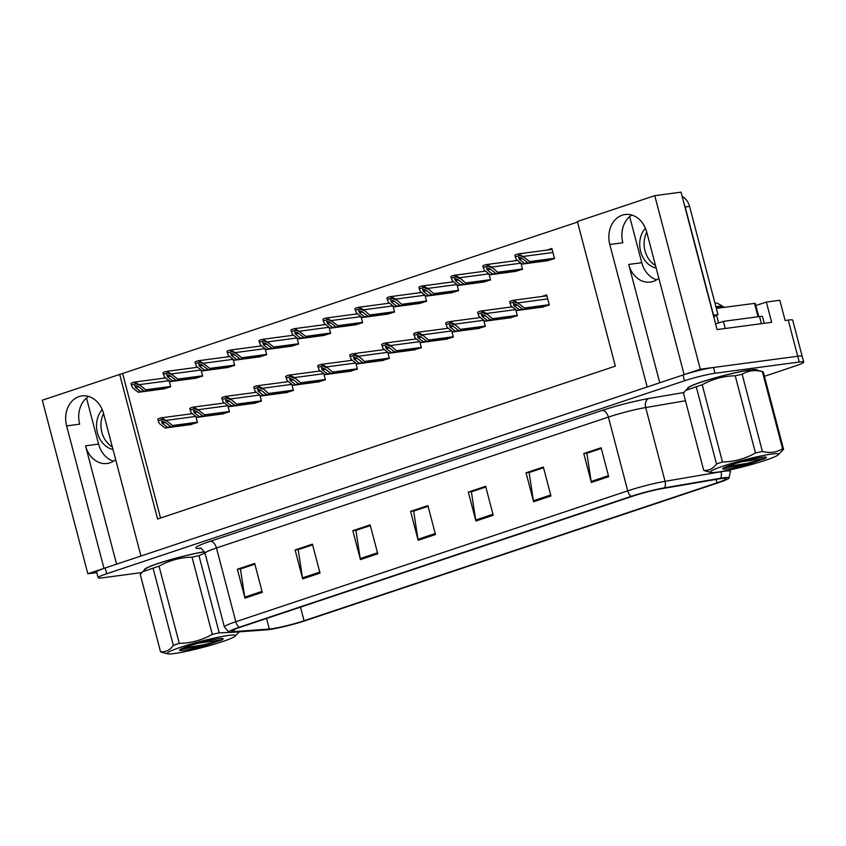 <?xml version="1.0" encoding="UTF-8"?>
<svg xmlns="http://www.w3.org/2000/svg" width="846" height="846" viewBox="0 0 846 846"><rect width="100%" height="100%" fill="white"/><g stroke="black" fill="none" stroke-linecap="round" stroke-linejoin="round"><path stroke-width="1.27" d="M113.523 461.186A24.026 19.352 82.4 0 1 98.591 444.097L86.504 398.022M115.659 459.632A24.026 19.352 82.4 0 1 110.086 462.804A24.026 19.352 82.4 0 1 107.188 463.481A24.026 19.352 82.4 0 1 85.541 445.831L116.589 564.166M656.708 279.793A24.026 19.352 82.4 0 1 641.765 262.694L629.678 216.618M659.764 382.773L628.715 264.428A24.026 19.352 -97.6 0 0 650.363 282.078A24.026 19.352 -97.6 0 0 653.271 281.401A24.026 19.352 -97.6 0 0 658.844 278.228M755.838 305.554L766.339 302.054L779.832 300.256L785.141 320.507L788.229 320.095A22.525 2.041 165.3 0 1 792.691 320.158L802.177 356.325A22.525 2.041 165.3 0 0 797.715 356.251L700.298 369.237L684.128 374.63L646.756 232.164A24.026 19.352 -97.6 0 0 625.109 214.514A24.026 19.352 -97.6 0 0 609.807 244.494L647.179 386.971L140.954 556.034L103.572 413.557A24.026 19.352 -97.6 0 0 81.925 395.917A24.026 19.352 -97.6 0 0 66.623 425.898L104.005 568.375L87.836 573.768L96.761 572.583M631.814 215.064A24.026 19.352 -97.6 0 0 622.846 242.76L609.807 244.494M766.339 302.054L771.658 322.305L717.08 329.57L681.03 192.158L654.762 195.659L700.298 369.237M577.543 222.064L42.3 400.2L87.836 573.768M119.667 374.366L157.61 519.01L615.338 366.138L577.395 221.504L654.762 195.659M122.755 373.953L160.55 518.027M354.421 324.959L362.617 322.686L361.009 316.584M357.086 313.517L355.14 314.162M290.453 346.331L298.638 344.047L297.041 337.945M293.118 334.879L291.172 335.524M258.464 357.012L266.659 354.728L265.052 348.626M261.128 345.559L259.183 346.215M226.474 367.693L234.67 365.409L233.073 359.307M229.139 356.24L227.193 356.896M194.495 378.374L202.68 376.089L201.084 369.988M197.16 366.921L195.215 367.576M322.432 335.64L330.627 333.366L329.031 327.265M325.097 324.198L323.151 324.843M386.411 314.278L394.596 311.994L392.999 305.892L363.78 309.805L359.053 307.373A3.754 3.024 -97.6 0 0 358.196 307.341A3.754 3.024 -97.6 0 0 357.742 307.447L356.007 308.018A3.754 3.024 -97.6 0 0 354.876 308.769L356.462 313.031L362.204 317.504L388.663 313.982M389.075 302.836L387.119 303.481M418.389 303.598L426.585 301.313L424.988 295.212L395.769 299.114L391.032 296.692A3.754 3.024 -97.6 0 0 390.175 296.66A3.754 3.024 -97.6 0 0 389.72 296.756L387.997 297.337A3.754 3.024 -97.6 0 0 386.865 298.088L388.451 302.35L394.183 306.823L420.652 303.302M421.054 292.156L419.108 292.801M450.379 292.917L458.574 290.633L456.967 284.531L427.748 288.433L423.021 286.011A3.754 3.024 -97.6 0 0 422.165 285.969A3.754 3.024 -97.6 0 0 421.71 286.075L419.976 286.657A3.754 3.024 -97.6 0 0 418.844 287.407L420.43 291.669L426.173 296.142L452.642 292.61M453.044 281.464L451.098 282.12M482.357 282.236L490.553 279.952L488.956 273.85L459.738 277.752L455.011 275.331A3.754 3.024 -97.6 0 0 454.154 275.288A3.754 3.024 -97.6 0 0 453.699 275.394L451.965 275.976A3.754 3.024 -97.6 0 0 450.833 276.716L452.42 280.978L458.151 285.462L484.621 281.93M485.022 270.783L483.077 271.439M514.347 271.555L522.542 269.271L520.935 263.169L491.716 267.072L486.989 264.65A3.754 3.024 -97.6 0 0 486.133 264.608A3.754 3.024 -97.6 0 0 485.678 264.713L483.954 265.295A3.754 3.024 -97.6 0 0 482.823 266.035L484.409 270.297L490.141 274.781L516.61 271.249M517.012 260.103L515.066 260.758M546.336 260.875L554.521 258.59L551.867 248.46L547.055 250.078M162.506 389.054L170.702 386.77L169.094 380.668M165.171 377.602L163.225 378.257M349.208 371.383L357.393 369.099L355.796 362.997L326.577 366.9L321.85 364.478A3.754 3.024 -97.6 0 0 320.994 364.436A3.754 3.024 -97.6 0 0 320.539 364.541L318.805 365.123A3.754 3.024 -97.6 0 0 317.673 365.863L319.259 370.125L325.001 374.609L351.471 371.077M351.873 359.931L349.927 360.586M285.229 392.745L293.425 390.461L291.828 384.359L262.609 388.261L257.871 385.839A3.754 3.024 -97.6 0 0 257.015 385.808A3.754 3.024 -97.6 0 0 256.571 385.903L254.836 386.485A3.754 3.024 -97.6 0 0 253.705 387.235L255.291 391.497L261.023 395.97L287.492 392.449M287.894 381.303L285.948 381.948M253.25 403.426L261.435 401.141L259.838 395.04L230.62 398.952L225.893 396.52A3.754 3.024 -97.6 0 0 225.036 396.488A3.754 3.024 -97.6 0 0 224.581 396.594L222.847 397.165A3.754 3.024 -97.6 0 0 221.715 397.916L223.302 402.178L229.044 406.651L255.513 403.13M255.915 391.984L253.969 392.629M221.261 414.106L229.456 411.833L227.849 405.731M223.926 402.664L221.98 403.309M317.218 382.064L325.414 379.78L323.807 373.678L294.588 377.58L289.861 375.159A3.754 3.024 -97.6 0 0 289.004 375.116A3.754 3.024 -97.6 0 0 288.549 375.222L286.815 375.804A3.754 3.024 -97.6 0 0 285.684 376.555L287.28 380.816L293.012 385.29L319.481 381.758M319.883 370.611L317.937 371.267M381.186 360.703L389.382 358.418L387.785 352.317L358.567 356.219L353.829 353.797A3.754 3.024 -97.6 0 0 352.972 353.755A3.754 3.024 -97.6 0 0 352.528 353.861L350.794 354.442A3.754 3.024 -97.6 0 0 349.662 355.183L351.249 359.444L356.98 363.928L383.45 360.396M383.851 349.25L381.906 349.906M413.176 350.022L421.371 347.738L419.764 341.636L390.545 345.538L385.818 343.106A3.754 3.024 -97.6 0 0 384.962 343.074A3.754 3.024 -97.6 0 0 384.507 343.18L382.773 343.762A3.754 3.024 -97.6 0 0 381.641 344.502L383.227 348.764L388.97 353.247L415.439 349.715M415.841 338.569L413.895 339.225M445.165 339.331L453.35 337.057L451.753 330.955L422.535 334.857L417.808 332.425A3.754 3.024 -97.6 0 0 416.951 332.393A3.754 3.024 -97.6 0 0 416.496 332.499L414.762 333.081A3.754 3.024 -97.6 0 0 413.631 333.821L415.217 338.083L420.959 342.556L447.428 339.035M447.83 327.888L445.884 328.534M477.144 328.65L485.34 326.376L483.743 320.274L454.524 324.177L449.786 321.744A3.754 3.024 -97.6 0 0 448.93 321.713A3.754 3.024 -97.6 0 0 448.475 321.818L446.751 322.389A3.754 3.024 -97.6 0 0 445.62 323.14L447.206 327.402L452.938 331.875L479.407 328.354M479.809 317.208L477.863 317.853M509.133 317.969L517.329 315.685L515.722 309.583L486.503 313.496L481.776 311.064A3.754 3.024 -97.6 0 0 480.919 311.032A3.754 3.024 -97.6 0 0 480.465 311.138L478.73 311.709A3.754 3.024 -97.6 0 0 477.599 312.46L479.185 316.721L484.927 321.194L511.396 317.673M511.798 306.527L509.852 307.172M541.112 307.288L549.308 305.004L546.653 294.884L541.831 296.491M189.271 424.787L197.467 422.514L195.87 416.412M191.936 413.345L189.99 413.99M66.623 425.898L79.672 424.163A24.026 19.352 82.4 0 1 88.64 396.467M757.35 370.231A36.04 3.268 165.3 0 0 757.35 370.072A36.04 3.268 165.3 0 0 750.212 369.956A36.04 3.268 165.3 0 0 710.936 379.04A36.04 3.268 165.3 0 0 687.639 388.356A36.04 3.268 165.3 0 0 687.713 388.494M204.468 551.74A36.04 3.268 165.3 0 0 165.922 560.983A36.04 3.268 165.3 0 0 144.454 569.76A36.04 3.268 165.3 0 0 144.539 569.897M721.363 478.55A24.026 2.178 -14.7 0 1 726.122 478.625A24.026 2.178 -14.7 0 1 716.985 482.844L304.063 620.742A24.026 2.178 -14.7 0 1 269.314 629.022L234.331 631.581A24.026 2.178 -14.7 0 1 231.73 631.275A24.026 2.178 -14.7 0 1 240.867 627.055L632.776 496.168A24.026 2.178 -14.7 0 1 662.63 488.544L718.624 478.973A24.026 2.178 -14.7 0 1 721.363 478.55M723.668 477.779A27.03 2.453 165.3 0 0 720.602 478.254L664.596 487.825A27.03 2.453 165.3 0 0 631.01 496.401L239.101 627.288A27.03 2.453 165.3 0 0 229.097 632.269A27.03 2.453 165.3 0 0 231.751 632.374L266.733 629.826A27.03 2.453 165.3 0 0 305.829 620.509L718.751 482.601A27.03 2.453 165.3 0 0 728.914 478.202A27.03 2.453 165.3 0 0 723.668 477.779M764.424 376.322L795.134 366.064A22.525 2.041 165.3 0 0 803.7 362.109L802.177 356.325A22.525 2.041 165.3 0 0 797.715 356.251L713.516 367.471A22.525 2.041 165.3 0 0 682.976 375.021L105.158 567.983A22.525 2.041 165.3 0 0 96.592 571.938L98.115 577.723A22.525 2.041 165.3 0 0 102.578 577.797L141.842 572.562M803.7 362.109A22.525 2.041 165.3 0 0 799.237 362.035L715.039 373.255A22.525 2.041 165.3 0 0 684.499 380.806L106.67 573.768A22.525 2.041 165.3 0 0 98.115 577.723M302.688 578.875L295.106 549.942L312.428 544.158L320.01 573.091L302.688 578.875A6.007 3.511 71.5 0 1 302.487 577.86L319.756 572.097M244.959 598.154L237.366 569.231L254.688 563.447L262.281 592.369L244.959 598.154A6.007 3.511 71.5 0 1 244.748 597.149L262.017 591.375M475.896 521.03L468.314 492.097L485.636 486.313L493.218 515.246L475.896 521.03A6.007 3.511 71.5 0 1 475.695 520.015L492.964 514.252M533.636 501.752L526.043 472.819L543.365 467.034L550.958 495.968L533.636 501.752A6.007 3.511 71.5 0 1 533.424 500.737L550.693 494.973M591.375 482.463L583.782 453.541L601.104 447.756L608.697 476.679L591.375 482.463A6.007 3.511 71.5 0 1 591.164 481.459L608.433 475.685M360.428 559.597L352.835 530.664L370.157 524.88L377.75 553.813L360.428 559.597A6.007 3.511 71.5 0 1 360.216 558.582L377.485 552.819M418.167 540.308L410.574 511.386L427.896 505.601L435.489 534.524L418.167 540.308A6.007 3.511 71.5 0 1 417.956 539.304L435.225 533.53M298.649 549.53L312.597 544.813M240.909 568.819L254.858 564.092M471.857 491.685L485.805 486.968M529.585 472.406L543.534 467.69M587.325 453.128L601.273 448.401M356.378 530.252L370.326 525.535M414.117 510.973L428.065 506.246M410.574 511.386L414.106 510.91M428.087 506.31L413.652 511.121L417.956 539.304M352.835 530.664L356.367 530.199M370.347 525.588L355.912 530.41L360.216 558.582M583.782 453.541L587.314 453.065M601.284 448.465L586.86 453.276L591.164 481.459M526.043 472.819L529.575 472.354M543.555 467.743L529.12 472.565L533.424 500.737M468.314 492.097L471.835 491.632M485.816 487.021L471.391 491.843L475.695 520.015M237.366 569.231L240.899 568.755M254.879 564.155L240.444 568.967L244.748 597.149M295.106 549.942L298.67 549.53M312.608 544.866L298.183 549.688L302.487 577.86M193.85 423.719L167.381 427.241L162.051 423.085L161.692 420.959M191.534 424.491L165.065 428.013L159.334 423.539L157.747 419.278A3.754 3.024 -97.6 0 1 158.879 418.527L160.613 417.956A3.754 3.024 -97.6 0 1 161.068 417.85A3.754 3.024 -97.6 0 1 161.914 417.882L166.842 421.033L162.305 419.352L158.128 420.748M197.393 422.207L172.573 425.506L166.842 421.033M172.573 425.506L196.737 422.757M161.449 421.012L164.938 422.122L170.268 426.278M167.381 427.241L165.065 428.013M162.305 419.352L161.914 417.882M167.074 387.986L140.605 391.508L135.286 387.352L134.926 385.216M164.769 388.748L138.3 392.28L132.568 387.806L130.982 383.545A3.754 3.024 -97.6 0 1 132.103 382.794L133.837 382.212A3.754 3.024 -97.6 0 1 134.292 382.106A3.754 3.024 -97.6 0 1 135.149 382.149L140.066 385.3L135.529 383.619L131.363 385.004M170.617 386.463L145.808 389.773L140.066 385.3M145.808 389.773L169.961 387.013M134.683 385.268L138.173 386.389L143.492 390.545M140.605 391.508L138.3 392.28M135.529 383.619L135.149 382.149M225.829 413.038L199.36 416.56L194.041 412.404L193.681 410.268M223.524 413.81L197.055 417.332L191.323 412.859L189.737 408.597A3.754 3.024 -97.6 0 1 190.868 407.846L192.592 407.275A3.754 3.024 -97.6 0 1 193.047 407.169A3.754 3.024 -97.6 0 1 193.903 407.201L198.821 410.352L194.284 408.671L190.117 410.067M229.372 411.526L204.563 414.826L198.821 410.352M204.563 414.826L228.716 412.076M193.438 410.331L196.928 411.442L202.247 415.598M199.36 416.56L197.055 417.332M194.284 408.671L193.903 407.201M257.819 402.358L231.349 405.879L226.03 401.723L225.66 399.587M261.361 400.845L236.542 404.145L230.62 398.952M236.542 404.145L260.705 401.395M225.417 399.65L228.906 400.761L234.236 404.917M231.349 405.879L229.044 406.651M230.81 399.672L226.273 397.99L222.107 399.386M226.273 397.99L225.893 396.52M289.808 391.677L263.339 395.198L258.009 391.042L257.649 388.906M293.34 390.154L268.531 393.464L262.609 388.261M268.531 393.464L292.695 390.704M257.406 388.959L260.896 390.08L266.226 394.236M263.339 395.198L261.023 395.97M262.799 388.991L258.263 387.309L254.086 388.695M258.263 387.309L257.871 385.839M199.064 377.295L172.595 380.827L167.265 376.671L166.905 374.535M196.758 378.067L170.289 381.599L164.547 377.126L162.961 372.864A3.754 3.024 -97.6 0 1 164.092 372.113L165.827 371.531A3.754 3.024 -97.6 0 1 166.281 371.426A3.754 3.024 -97.6 0 1 167.138 371.468L172.055 374.619L167.519 372.927L163.352 374.323M202.606 375.783L177.787 379.093L172.055 374.619M177.787 379.093L201.951 376.333M166.662 374.588L170.152 375.709L175.482 379.865M172.595 380.827L170.289 381.599M167.519 372.927L167.138 371.468M231.053 366.614L204.584 370.146L199.254 365.99L198.895 363.854M228.737 367.386L202.268 370.918L196.536 366.434L194.95 362.173A3.754 3.024 -97.6 0 1 196.082 361.432L197.816 360.851A3.754 3.024 -97.6 0 1 198.26 360.745A3.754 3.024 -97.6 0 1 199.117 360.787L204.045 363.928L199.508 362.247L195.331 363.643M234.585 365.102L209.776 368.412L204.045 363.928M209.776 368.412L233.94 365.652M198.651 363.907L202.141 365.028L207.471 369.184M204.584 370.146L202.268 370.918M199.508 362.247L199.117 360.787M263.032 355.933L236.563 359.465L231.244 355.309L230.884 353.173M260.727 356.705L234.257 360.237L228.515 355.754L226.929 351.492A3.754 3.024 -97.6 0 1 228.06 350.752L229.795 350.17A3.754 3.024 -97.6 0 1 230.249 350.064A3.754 3.024 -97.6 0 1 231.106 350.107L236.023 353.247L231.487 351.566L227.32 352.962M266.575 354.421L241.766 357.731L236.023 353.247M241.766 357.731L265.919 354.971M230.641 353.226L234.131 354.347L239.45 358.503M236.563 359.465L234.257 360.237M231.487 351.566L231.106 350.107M295.021 345.253L268.552 348.785L263.222 344.629L262.863 342.493M292.716 346.025L266.247 349.557L260.505 345.073L258.918 340.811A3.754 3.024 -97.6 0 1 260.05 340.071L261.784 339.489A3.754 3.024 -97.6 0 1 262.239 339.383A3.754 3.024 -97.6 0 1 263.095 339.415L268.013 342.567L263.476 340.885L259.299 342.281M298.564 343.74L273.744 347.04L268.013 342.567M273.744 347.04L297.908 344.29M262.62 342.545L266.109 343.656L271.439 347.812M268.552 348.785L266.247 349.557M263.476 340.885L263.095 339.415M655.502 265.507A22.895 18.453 82.4 0 1 646.746 232.142M713.326 315.262A15.017 12.098 82.4 0 1 713.548 315.188L717.958 314.596L689.575 206.403A15.017 12.098 -97.6 0 0 682.172 196.505M717.958 314.596A15.017 12.098 -97.6 0 0 713.834 317.176M645.413 228.209A22.895 18.453 -97.6 0 0 640.676 251.643A22.895 18.453 -97.6 0 0 656.179 268.066M713.548 315.188L685.165 206.995A15.017 12.098 -97.6 0 0 684.203 204.256M764.255 323.288L762.5 316.594A15.017 1.364 165.3 0 0 759.528 316.541L723.383 321.364L725.244 328.481M716.996 323.352A15.017 1.364 165.3 0 0 723.383 321.364M112.328 446.91A22.895 18.453 82.4 0 1 103.572 413.535M102.229 409.612A22.895 18.453 -97.6 0 0 97.502 433.046A22.895 18.453 -97.6 0 0 112.994 449.469M687.883 387.806L687.988 388.229A35.659 3.236 -14.7 0 1 711.264 378.976A35.659 3.236 -14.7 0 1 749.916 370.062A35.659 3.236 -14.7 0 1 756.98 370.125L756.874 369.713M718.624 323.035L715.547 323.701M758.746 316.647L755.245 303.302L716.319 308.378M144.708 569.21L144.814 569.622A35.659 3.236 -14.7 0 1 166.461 560.856A35.659 3.236 -14.7 0 1 204.499 551.782M723.785 465.871A35.289 3.194 165.3 0 0 710.926 472.438A35.289 3.194 165.3 0 0 765.218 460.351A35.289 3.194 165.3 0 0 778.341 454.757A35.289 3.194 165.3 0 0 761.664 455.793A35.289 3.194 165.3 0 0 723.785 465.871M742.143 374.26L762.394 451.468C769.849 453.329 776.586 452.43 782.592 448.782A41.295 3.744 165.3 0 1 783.555 449.247L763.303 372.039A41.295 3.744 165.3 0 0 762.658 371.637A41.295 3.744 165.3 0 0 762.341 371.574C754.875 369.713 748.15 370.611 742.143 374.26A41.295 3.744 165.3 0 0 735.227 375.783C723.552 376.005 712.554 379.008 702.212 384.782L722.463 461.99A41.295 3.744 165.3 0 0 719.386 462.995A41.295 3.744 165.3 0 0 716.509 463.978L696.258 386.77L685.768 390.397L683.441 393.073L703.703 470.281C708.673 470.947 712.945 468.843 716.509 463.978M703.703 470.281A41.295 3.744 165.3 0 0 704.337 470.683L710.926 472.438M702.212 384.782A41.295 3.744 165.3 0 0 699.124 385.787A41.295 3.744 165.3 0 0 696.258 386.77M762.658 371.637L756.07 369.882A35.289 3.194 165.3 0 0 701.778 381.98A35.289 3.194 165.3 0 0 688.665 387.574L685.768 390.397M765.165 458.426A22.588 2.052 165.3 0 0 766.212 457.221A22.588 2.052 165.3 0 0 753.056 458.934A22.588 2.052 165.3 0 0 731.24 464.877A22.588 2.052 165.3 0 0 722.706 468.631A22.588 2.052 165.3 0 0 749.144 463.968L765.165 458.426L742.545 461.662M724.271 467.764L749.144 463.968M721.67 307.658L723.351 306.686L722.146 306.633L722.315 306.083L717.271 303.164A14.297 1.301 165.3 0 0 714.955 303.164M722.315 306.083L715.864 306.622M762.394 451.468A41.295 3.744 165.3 0 0 755.478 452.991L735.227 375.783M782.592 448.782L762.341 371.574M783.555 449.247L778.341 454.757M722.463 461.99C734.138 461.757 745.136 458.765 755.478 452.991M726.407 466.632L747.039 463.354L764.276 458.923M724.292 467.563L751.83 463.227M716.181 307.849L722.431 306.21M180.61 647.275A35.289 3.194 165.3 0 0 167.751 653.842A35.289 3.194 165.3 0 0 222.043 641.744A35.289 3.194 165.3 0 0 235.156 636.15A35.289 3.194 165.3 0 0 218.49 637.186A35.289 3.194 165.3 0 0 180.61 647.275M204.986 552.988L198.958 555.663A41.295 3.744 165.3 0 0 192.042 557.186C180.378 557.408 169.38 560.412 159.037 566.175L179.289 643.394A41.295 3.744 165.3 0 0 176.201 644.398A41.295 3.744 165.3 0 0 173.335 645.382L153.073 568.163L142.583 571.801L140.267 574.476L160.518 651.684C165.488 652.351 169.76 650.246 173.335 645.382M160.518 651.684A41.295 3.744 165.3 0 0 161.163 652.086L167.751 653.842M159.037 566.175A41.295 3.744 165.3 0 0 155.95 567.19A41.295 3.744 165.3 0 0 153.073 568.163M204.521 551.835A35.289 3.194 165.3 0 0 158.604 563.373A35.289 3.194 165.3 0 0 145.48 568.967L142.583 571.801M221.99 639.83A22.588 2.052 165.3 0 0 223.037 638.624A22.588 2.052 165.3 0 0 209.871 640.337A22.588 2.052 165.3 0 0 188.066 646.281A22.588 2.052 165.3 0 0 179.521 650.035A22.588 2.052 165.3 0 0 205.959 645.371L221.99 639.83L199.36 643.066M181.097 649.168L205.959 645.371M198.958 555.663L219.22 632.871A41.295 3.744 165.3 0 0 212.304 634.394L192.042 557.186M239.989 631.169L235.156 636.15M219.22 632.871L235.548 632.099M179.289 643.394C190.953 643.161 201.961 640.168 212.304 634.394M183.233 648.025L203.854 644.758L221.102 640.316M181.118 648.956L208.645 644.62M321.787 380.986L295.317 384.518L289.998 380.362L289.639 378.225M325.329 379.473L300.52 382.783L294.588 377.58M300.52 382.783L324.674 380.023M289.395 378.278L292.885 379.399L298.204 383.555M295.317 384.518L293.012 385.29M294.778 378.31L290.241 376.629L286.075 378.014M290.241 376.629L289.861 375.159M353.776 370.305L327.307 373.837L321.977 369.681L321.617 367.545M357.319 368.793L332.499 372.103L326.577 366.9M332.499 372.103L356.663 369.342M321.374 367.598L324.864 368.719L330.194 372.875M327.307 373.837L325.001 374.609M326.768 367.619L322.231 365.937L318.064 367.333M322.231 365.937L321.85 364.478M385.765 359.624L359.296 363.156L353.966 359L353.607 356.864M389.297 358.112L364.489 361.422L358.567 356.219M364.489 361.422L388.652 358.662M353.364 356.917L356.853 358.038L362.183 362.194M359.296 363.156L356.98 363.928M358.757 356.938L354.22 355.257L350.043 356.652M354.22 355.257L353.829 353.797M327.011 334.572L300.542 338.093L295.212 333.937L294.852 331.812M324.695 335.344L298.226 338.865L292.494 334.392L290.908 330.13A3.754 3.024 -97.6 0 1 292.039 329.38L293.774 328.808A3.754 3.024 -97.6 0 1 294.218 328.703A3.754 3.024 -97.6 0 1 295.074 328.734L300.002 331.886L295.466 330.204L291.288 331.6M330.543 333.06L305.734 336.359L300.002 331.886M305.734 336.359L329.898 333.61M294.609 331.865L298.099 332.975L303.428 337.131M300.542 338.093L298.226 338.865M295.466 330.204L295.074 328.734M358.99 323.891L332.52 327.413L327.201 323.257L326.842 321.12M356.684 324.663L330.215 328.185L324.473 323.711L322.886 319.45A3.754 3.024 -97.6 0 1 324.018 318.699L325.752 318.128A3.754 3.024 -97.6 0 1 326.207 318.022A3.754 3.024 -97.6 0 1 327.064 318.054L331.981 321.205L327.444 319.524L323.278 320.92M362.532 322.379L337.723 325.678L331.981 321.205M337.723 325.678L361.877 322.929M326.598 321.184L330.088 322.294L335.407 326.45M332.52 327.413L330.215 328.185M327.444 319.524L327.064 318.054M390.979 313.21L364.51 316.732L359.18 312.576L358.82 310.44M394.522 311.688L369.702 314.998L363.78 309.805M369.702 314.998L393.866 312.248M358.577 310.503L362.067 311.614L367.397 315.77M364.51 316.732L362.204 317.504M363.97 310.524L359.434 308.843L355.257 310.239M359.434 308.843L359.053 307.373M417.744 348.943L391.275 352.475L385.956 348.319L385.596 346.183M421.287 347.431L396.478 350.741L390.545 345.538M396.478 350.741L420.631 347.981M385.353 346.236L388.843 347.357L394.162 351.502M391.275 352.475L388.97 353.247M390.736 346.257L386.199 344.576L382.032 345.972M386.199 344.576L385.818 343.106M449.734 338.263L423.264 341.795L417.935 337.639L417.575 335.502M453.276 336.75L428.457 340.05L422.535 334.857M428.457 340.05L452.621 337.3M417.332 335.555L420.822 336.666L426.151 340.822M423.264 341.795L420.959 342.556M422.725 335.576L418.188 333.895L414.011 335.291M418.188 333.895L417.808 332.425M481.723 327.582L455.254 331.103L449.924 326.947L449.564 324.822M485.255 326.07L460.446 329.369L454.524 324.177M460.446 329.369L484.61 326.619M449.321 324.875L452.811 325.985L458.141 330.141M455.254 331.103L452.938 331.875M454.704 324.896L450.178 323.214L446.001 324.61M450.178 323.214L449.786 321.744M513.702 316.901L487.233 320.423L481.913 316.267L481.554 314.13M517.244 315.389L492.435 318.688L486.503 313.496M492.435 318.688L516.589 315.939M481.3 314.194L484.8 315.304L490.12 319.46M487.233 320.423L484.927 321.194M486.693 314.215L482.157 312.534L477.99 313.929M482.157 312.534L481.776 311.064M545.691 306.22L519.222 309.742L513.892 305.586L513.533 303.45M543.375 306.992L516.917 310.514L511.174 306.041L509.588 301.779A3.754 3.024 -97.6 0 1 510.72 301.028L512.454 300.446A3.754 3.024 -97.6 0 1 512.909 300.351A3.754 3.024 -97.6 0 1 513.765 300.383L518.683 303.534L514.146 301.853L509.969 303.238M549.234 304.697L524.414 308.007L518.683 303.534M524.414 308.007L548.578 305.258M513.289 303.503L516.779 304.623L522.109 308.779M519.222 309.742L516.917 310.514M514.146 301.853L513.765 300.383M422.968 302.53L396.499 306.051L391.169 301.895L390.81 299.759M426.5 301.007L401.691 304.317L395.769 299.114M401.691 304.317L425.855 301.557M390.566 299.812L394.056 300.933L399.386 305.089M396.499 306.051L394.183 306.823M395.949 299.844L391.423 298.162L387.246 299.547M391.423 298.162L391.032 296.692M454.947 291.838L428.478 295.37L423.159 291.214L422.799 289.078M458.49 290.326L433.681 293.636L427.748 288.433M433.681 293.636L457.834 290.876M422.545 289.131L426.046 290.252L431.365 294.408M428.478 295.37L426.173 296.142M427.939 289.163L423.402 287.481L419.235 288.867M423.402 287.481L423.021 286.011M486.936 281.158L460.467 284.69L455.137 280.534L454.778 278.397M490.479 279.645L465.66 282.955L459.738 277.752M465.66 282.955L489.823 280.195M454.535 278.45L458.024 279.571L463.354 283.727M460.467 284.69L458.151 285.462M459.928 278.471L455.391 276.79L451.214 278.186M455.391 276.79L455.011 275.331M518.915 270.477L492.446 274.009L487.127 269.853L486.767 267.717M522.458 268.965L497.649 272.275L491.716 267.072M497.649 272.275L521.802 269.514M486.524 267.77L490.014 268.891L495.333 273.047M492.446 274.009L490.141 274.781M491.907 267.791L487.381 266.109L483.203 267.505M487.381 266.109L486.989 264.65M550.905 259.796L524.435 263.328L519.116 259.172L518.757 257.036M548.599 260.568L522.13 264.1L516.388 259.616L514.802 255.355A3.754 3.024 -97.6 0 1 515.933 254.614L517.667 254.033A3.754 3.024 -97.6 0 1 518.122 253.927A3.754 3.024 -97.6 0 1 518.979 253.959L523.896 257.11L519.359 255.429L515.193 256.824M554.447 258.284L529.638 261.594L523.896 257.11M529.638 261.594L553.792 258.834M518.503 257.089L522.003 258.199L527.322 262.355M524.435 263.328L522.13 264.1M519.359 255.429L518.979 253.959M85.541 445.831L98.591 444.097M628.715 264.428L641.765 262.694M788.229 320.095L799.237 362.035M716.985 482.844L716.086 479.407M239.101 627.288A7.508 4.399 -108.5 0 1 235.823 621.736L627.732 490.849A30.033 2.718 -14.7 0 1 665.051 481.321L721.046 471.751A30.033 2.718 -14.7 0 1 724.462 471.222A30.033 2.718 -14.7 0 1 730.415 471.317L730.035 469.868M720.602 478.254A7.508 5.192 80.3 0 0 721.046 471.751L721.014 471.613M664.596 487.825A7.508 5.192 80.3 0 0 665.051 481.321L645.699 407.55A30.033 2.718 165.3 0 0 608.38 417.089L627.732 490.849A7.508 4.399 71.5 0 0 631.01 496.401M229.097 632.269L224.401 627.013A30.033 2.718 -14.7 0 1 235.823 621.736L216.47 547.975A30.033 2.718 165.3 0 0 205.049 553.242C202.12 548.98 200.365 547.299 199.762 548.187M200.523 548.356L199.942 548.398A37.541 3.405 -14.7 0 1 210.157 541.324L602.077 410.437A37.541 3.405 -14.7 0 1 648.723 398.519L683.875 392.512M715.039 373.255L713.516 367.471M684.499 380.806L682.976 375.021M106.67 573.768L105.158 567.983M685.461 400.75L645.699 407.55A7.508 5.192 -99.7 0 1 648.723 398.519M602.077 410.437A7.508 4.399 71.5 0 1 608.38 417.089L216.47 547.975A7.508 4.399 71.5 0 0 210.157 541.324M234.331 631.581L233.845 629.731M269.314 629.022L266.543 618.479M304.063 620.742L300.499 607.142M165.573 422.619L162.051 423.085M195.87 416.422L166.651 420.314M138.807 386.886L135.286 387.352M169.105 380.679L139.876 384.57M197.562 411.939L194.041 412.404M227.86 405.742L198.63 409.633M229.541 401.258L226.03 401.723M261.53 390.577L258.009 391.042M170.786 376.206L167.265 376.671M201.084 369.998L171.865 373.89M202.776 365.514L199.254 365.99M233.073 359.317L203.854 363.209M234.765 354.834L231.244 355.309M265.062 348.637L235.833 352.528M266.744 344.153L263.222 344.629M297.041 337.956L267.822 341.847M759.528 316.541L761.4 323.669M685.165 206.995L689.575 206.403M716.562 315.188L718.582 322.886M754.505 303.291L758.037 316.742M293.52 379.896L289.998 380.362M325.499 369.216L321.977 369.681M357.488 358.524L353.966 359M298.733 333.472L295.212 333.937M329.031 327.275L299.812 331.167M330.723 322.791L327.201 323.257M361.009 316.594L331.791 320.486M362.701 312.111L359.18 312.576M389.477 347.843L385.956 348.319M421.456 337.163L417.935 337.639M453.445 326.482L449.924 326.947M485.435 315.801L481.913 316.267M517.414 305.12L513.892 305.586M547.711 298.913L518.492 302.805M394.691 301.43L391.169 301.895M426.68 290.749L423.159 291.214M458.659 280.068L455.137 280.534M490.648 269.377L487.127 269.853M522.638 258.696L519.116 259.172M552.924 252.499L523.706 256.391M728.914 478.202L730.415 471.317M224.401 627.013L205.049 553.242M192.37 413.673L161.068 417.85M165.594 377.94L134.292 382.106M224.359 402.992L193.047 407.169M256.338 392.311L225.036 396.488M288.327 381.631L257.015 385.808M197.583 367.259L166.281 371.426M229.573 356.578L198.26 360.745M261.551 345.898L230.249 350.064M293.541 335.217L262.239 339.383M723.351 306.686L724.409 307.299M723.267 306.654L722.473 306.442M320.306 370.95L289.004 375.116M352.296 360.269L320.994 364.436M384.285 349.588L352.972 353.755M325.53 324.526L294.218 328.703M357.509 313.845L326.207 318.022M389.498 303.164L358.196 307.341M416.264 338.908L384.962 343.074M448.253 328.216L416.951 332.393M480.242 317.536L448.93 321.713M512.221 306.855L480.919 311.032M546.897 295.814L512.909 300.351M421.488 292.483L390.175 296.66M453.467 281.803L422.165 285.969M485.456 271.122L454.154 275.288M517.445 260.441L486.133 264.608M552.11 249.401L518.122 253.927"/></g></svg>
